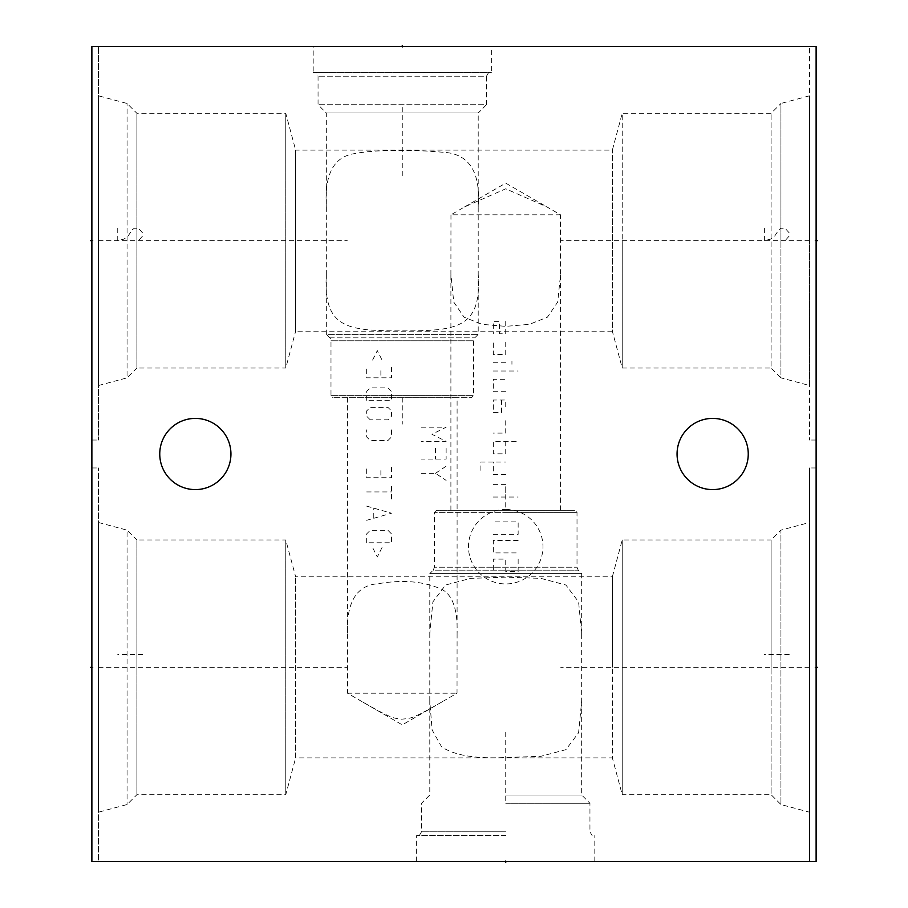 <?xml version="1.0" encoding="UTF-8"?>
<svg xmlns="http://www.w3.org/2000/svg" width="908" height="908" viewBox="0 0 908 908"><rect width="100%" height="100%" fill="white"/><g stroke="black" fill="none" stroke-linecap="round" stroke-linejoin="round"><path stroke-width="0.68" stroke-dasharray="4.54 3.41" d="M91.878 46.569L91.878 440.028L91.878 46.569L98.507 46.569L98.507 440.028L98.507 46.569L91.878 46.569L816.122 46.569L809.493 46.569L809.493 440.028L809.493 46.569L816.122 46.569L816.122 861.431L809.493 861.431L809.493 467.972L809.493 861.431L816.122 861.431L816.122 467.972L816.122 861.431L91.878 861.431L91.878 46.569M98.507 95.817L98.507 385.503L98.507 95.817L127.063 103.467L136.892 113.296L285.77 113.296L295.645 150.126L295.645 331.193L612.355 331.193L612.355 150.126L612.355 331.193L622.23 368.024L622.23 240.665L622.23 368.024L771.108 368.024L771.108 113.296L771.108 368.024L780.937 377.853L780.937 240.665L780.937 377.853L809.493 385.503L809.493 240.665L809.493 385.503M98.507 385.503L127.063 377.853L127.063 103.467L127.063 377.853L136.892 368.024L136.892 113.296L136.892 368.024L285.77 368.024L285.77 113.296L285.77 368.024L295.645 331.193L295.645 150.126L612.355 150.126L622.23 113.296L622.23 240.665L622.23 113.296L771.108 113.296L780.937 103.467L780.937 240.665L780.937 103.467L809.493 95.817L809.493 240.665L809.493 95.817M450.97 214.799L450.901 274.386L453.75 302.046L464.056 317.187L482.091 324.349L505.733 326.358L529.375 324.349L547.411 317.187L557.705 302.046L560.565 274.386L560.497 214.799L546.945 206.933L505.733 188.796L464.521 206.933L450.97 214.799L560.497 214.799M315.882 72.436L488.663 72.436L315.882 72.436L318.05 76.193L318.05 104.715L326.324 112.989L326.324 206.933C324.315 174.37 333.792 156.585 354.767 153.588C376.888 149.298 416.023 149.809 441.583 152.158C468.585 152.964 480.797 171.215 478.21 206.933L478.21 334.394L474.771 337.844A4.143 4.143 0 0 0 473.556 340.772L473.556 395.65L471.49 397.715L333.054 397.715L471.49 397.715M326.324 206.933L326.324 274.386C323.248 327.674 346.584 330.875 399.997 330.83C455.578 330.989 481.876 329.354 478.21 274.386M488.663 72.436L486.484 76.193L318.05 76.193L486.484 76.193L486.484 104.715L318.05 104.715L486.484 104.715L478.21 112.989L326.324 112.989L478.21 112.989L478.21 206.933M326.324 274.386L326.324 334.394L478.21 334.394L326.324 334.394L329.774 337.844A4.143 4.143 0 0 1 330.989 340.772L330.989 395.65L333.054 397.715M313.192 72.436L491.353 72.436L313.192 72.436L313.192 46.569L491.353 46.569L491.353 72.436M491.353 46.569L313.192 46.569M677.062 454A35.594 35.594 0 0 0 712.655 489.594A35.594 35.594 0 0 0 748.249 454A35.594 35.594 0 0 0 712.655 418.406A35.594 35.594 0 0 0 677.062 454M159.751 454A35.594 35.594 0 0 0 195.345 489.594A35.594 35.594 0 0 0 230.938 454A35.594 35.594 0 0 0 195.345 418.406A35.594 35.594 0 0 0 159.751 454M91.878 861.431L98.507 861.431L98.507 467.972L98.507 861.431L91.878 861.431M505.733 861.431L416.647 861.431L594.808 861.431L505.733 861.431L505.733 860.273L505.733 861.431M505.733 835.564L416.647 835.564L505.733 835.564M505.733 831.807L421.516 831.807L505.733 831.807M505.733 803.285L589.95 803.285L505.733 803.285M505.733 795.011L581.676 795.011L505.733 795.011M419.337 835.564L421.516 831.807L421.516 803.285L429.79 795.011L429.79 701.067L432.106 729.918L441.583 746.807C454.329 755.388 475.713 758.952 505.733 757.51L540.805 756.319L565.9 749.656L578.589 732.745L581.676 701.067L581.676 633.614L578.589 601.925L565.9 585.024L540.805 578.351L505.733 577.17L470.628 578.362L445.544 585.036L432.889 601.89L429.79 633.614L429.79 573.606L581.676 573.606L429.79 573.606L433.229 570.156L505.733 570.156L433.229 570.156L434.444 567.228L577.011 567.228L434.444 567.228L434.444 512.35L505.733 512.35L434.444 512.35L436.51 510.285L574.946 510.285L436.51 510.285M98.507 812.183L98.507 522.497L98.507 812.183L127.063 804.533L136.892 794.704L285.77 794.704L295.645 757.874L295.645 576.807L295.645 757.874L612.355 757.874L612.355 667.335L612.355 757.874L622.23 794.704L622.23 539.976L622.23 794.704L771.108 794.704L771.108 667.335L771.108 794.704L780.937 804.533L780.937 530.147L780.937 804.533L809.493 812.183L809.493 667.335L809.493 812.183M98.507 522.497L127.063 530.147L127.063 804.533L127.063 530.147L136.892 539.976L136.892 794.704L136.892 539.976L285.77 539.976L285.77 794.704L285.77 539.976L295.645 576.807L612.355 576.807L612.355 667.335L612.355 576.807L622.23 539.976L771.108 539.976L771.108 667.335L771.108 539.976L780.937 530.147L809.493 522.497L809.493 667.335L809.493 522.497M457.099 397.715L347.435 397.715L457.099 397.715L457.099 633.614C457.745 609.518 452.57 594.729 441.583 589.247C423.775 581.324 402.709 579.474 378.398 583.696C356.799 585.092 346.47 601.72 347.435 633.614L347.503 693.201L361.055 701.067C392.631 719.159 392.869 717.956 401.688 719.193C411.358 718.115 410.507 719.908 443.479 701.067L402.267 724.868L361.055 701.067M457.099 633.614L457.03 693.201L443.479 701.067M429.79 701.067L429.79 633.614M505.733 512.35L577.011 512.35L505.733 512.35M505.733 510.285L450.901 510.285L560.565 510.285L505.733 510.285L505.733 483.885M347.435 397.715L347.435 633.614M347.503 693.201L457.03 693.201M330.989 395.65L473.556 395.65L330.989 395.65M814.953 667.335L816.122 667.335L814.953 667.335M809.493 667.335L560.781 667.335M814.953 240.665L816.122 240.665L814.953 240.665M809.493 240.665L560.781 240.665M505.733 800.538L505.733 732.109M505.733 509.456A37.251 37.251 0 0 1 542.973 546.707A37.251 37.251 0 0 1 505.733 583.946A37.251 37.251 0 0 1 468.483 546.707A37.251 37.251 0 0 1 505.733 509.456M505.733 420.688L505.733 433.105L493.316 433.105M505.733 441.379L505.733 453.796L493.316 453.796L493.316 441.379L518.15 441.379M480.899 470.344L480.899 462.07L505.733 462.07M505.733 474.487L493.316 474.487L493.316 462.07M493.316 484.622L505.733 484.622L505.733 497.039M493.316 497.039L518.15 497.039M501.591 399.997L501.591 412.414L493.316 412.414L493.316 399.997L505.733 399.997L505.733 408.271M505.733 391.711L493.316 391.711L493.316 379.306L505.733 379.306M493.316 371.02L518.15 371.02M493.316 362.746L505.733 362.746M511.942 364.301L511.942 361.191M505.733 342.055L505.733 354.472L493.316 354.472L493.316 342.055M505.733 321.364L505.733 333.781L499.525 333.781L499.525 321.364L493.316 321.364L493.316 333.781M518.15 540.498L493.316 540.498L493.316 552.915L518.15 552.915M493.316 534.29L518.15 534.29L518.15 521.873L493.316 521.873M518.15 559.112L518.15 571.529L505.733 571.529L505.733 559.112L493.316 559.112L493.316 571.529M421.301 473.306L435.5 473.306L446.134 480.4M435.5 473.306L446.134 466.213M446.134 448.473L446.134 459.119L421.301 459.119M435.5 448.473L435.5 459.119M421.301 427.191L446.134 427.191L431.947 434.285L446.134 441.379L421.301 441.379M382.052 547.501L377.319 556.956L372.586 547.501M366.673 542.768L366.673 533.904L370.226 530.351L387.966 530.351L391.507 533.904L391.507 542.768L366.673 542.768M366.673 506.119L391.507 513.213L366.673 520.307M373.767 517.935L373.767 508.48M366.673 491.932L391.507 491.932M391.507 499.025L391.507 484.827M391.507 467.098L391.507 477.733L366.673 477.733L366.673 467.098M380.872 470.639L380.872 477.733M391.507 429.847L391.507 436.941L387.966 440.494L370.226 440.494L366.673 436.941L366.673 429.847M370.226 419.802L366.673 416.25L366.673 410.927L370.226 407.386L387.966 407.386L391.507 410.927L391.507 416.25L387.966 419.802L370.226 419.802M366.673 400.292L366.673 391.416L370.226 387.875L387.966 387.875L391.507 391.416L391.507 400.292L366.673 400.292M391.507 367.184L391.507 377.819L366.673 377.819L366.673 367.184M380.872 370.725L380.872 377.819M372.586 360.09L377.319 350.624L382.052 360.09M789.222 654.509L764.388 654.509M142.579 654.509L117.745 654.509M117.745 228.249L117.745 240.665L123.953 239.11L128.096 236.001L132.227 229.792L134.305 228.249L138.436 228.249L142.579 232.902L142.579 236.001L138.436 240.665M764.388 228.249L764.388 240.665L770.597 239.11L774.728 236.001L778.871 229.792L780.937 228.249L785.08 228.249L789.222 232.902L789.222 236.001L785.08 240.665M402.267 47.727L402.267 46.569L402.267 47.727M402.267 107.462L402.267 175.891M402.267 397.715L402.267 424.115M91.878 667.335L93.047 667.335L91.878 667.335M98.507 667.335L347.219 667.335M91.878 240.665L93.047 240.665L91.878 240.665M98.507 240.665L347.219 240.665M505.733 570.156L578.226 570.156L505.733 570.156M330.989 340.772L473.556 340.772L330.989 340.772M329.774 337.844L474.771 337.844L329.774 337.844M91.878 440.028L98.507 440.028M416.647 861.431L416.647 835.564M594.808 861.431L594.808 835.564M581.676 701.067L581.676 795.011L589.95 803.285L589.95 831.807L592.118 835.564M581.676 633.614L581.676 573.606L578.226 570.156L577.011 567.228L577.011 512.35L574.946 510.285M91.878 467.972L98.507 467.972M450.901 510.285L450.901 274.386M560.565 510.285L560.565 274.386M464.521 206.933L505.733 183.132L546.945 206.933M816.122 467.972L809.493 467.972M816.122 440.028L809.493 440.028"/><path stroke-width="1.36" d="M91.878 46.569L91.878 861.431L816.122 861.431L816.122 46.569L91.878 46.569M677.062 454A35.594 35.594 0 0 0 712.655 489.594A35.594 35.594 0 0 0 748.249 454A35.594 35.594 0 0 0 712.655 418.406A35.594 35.594 0 0 0 677.062 454M159.751 454A35.594 35.594 0 0 0 195.345 489.594A35.594 35.594 0 0 0 230.938 454A35.594 35.594 0 0 0 195.345 418.406A35.594 35.594 0 0 0 159.751 454M816.122 667.335L817.279 667.335L816.122 667.335M816.122 240.665L817.279 240.665L816.122 240.665M505.733 861.431L505.733 862.6L505.733 861.431M402.267 46.569L402.267 45.4L402.267 46.569M90.721 667.335L91.878 667.335L90.721 667.335M90.721 240.665L91.878 240.665L90.721 240.665"/></g></svg>
